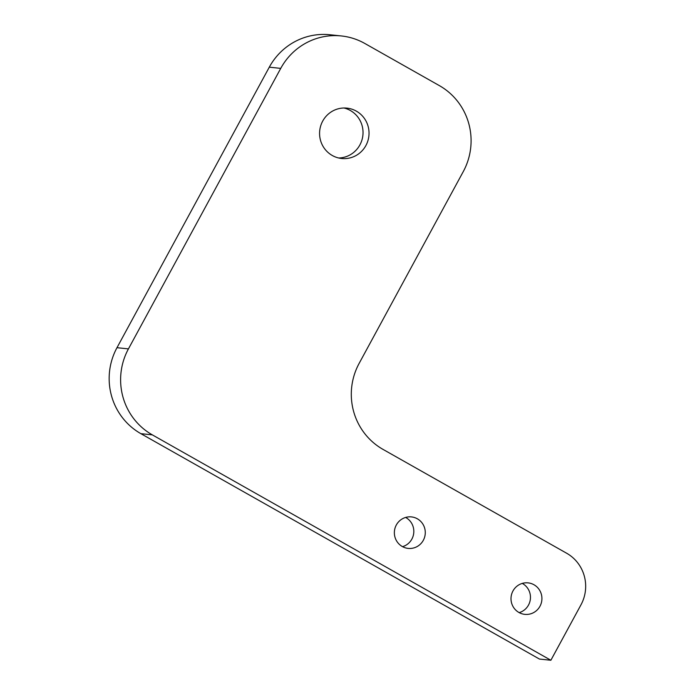 <?xml version="1.0" encoding="UTF-8"?>
<svg xmlns="http://www.w3.org/2000/svg" width="695" height="695" viewBox="0 0 695 695"><rect width="100%" height="100%" fill="white"/><g stroke="black" fill="none" stroke-linecap="round" stroke-linejoin="round"><path stroke-width="1.04" d="M533.986 584.756A15.829 15.455 96 0 0 511.728 593.904A15.829 15.455 96 0 0 524.812 614.363A15.829 15.455 96 0 0 533.986 584.756M522.266 583.409A15.829 15.455 -84 0 1 519.208 612.625M417.339 518.791A15.829 15.455 96 0 0 395.081 527.939A15.829 15.455 96 0 0 408.165 548.398A15.829 15.455 96 0 0 417.339 518.791M405.628 517.445A15.829 15.455 -84 0 1 402.561 546.661M343.929 107.994A25.324 24.725 -84 0 1 350.349 110.505A25.324 24.725 -84 0 1 362.286 138.739A25.324 24.725 -84 0 1 338.682 157.991M356.344 111.13A25.324 24.725 96 0 0 346.944 108.125A25.324 24.725 96 0 0 320.734 125.76A25.324 24.725 96 0 0 332.262 155.48A25.324 24.725 96 0 0 341.662 158.495A25.324 24.725 96 0 0 367.872 140.859A25.324 24.725 96 0 0 356.344 111.13M550.874 660.25L580.977 604.815A37.982 37.087 96 0 0 566.634 553.229L383.023 449.396A63.306 61.812 -84 0 1 359.124 363.416L463.27 171.596A63.306 61.812 96 0 0 439.37 85.624L364.84 43.481A63.306 61.812 96 0 0 341.349 35.949A63.306 61.812 96 0 0 280.737 68.379L128.436 348.89A63.306 61.812 96 0 0 152.335 434.87L550.874 660.25L539.433 659.051L140.885 433.671A63.306 61.812 96 0 1 116.986 347.691L269.295 67.172A63.306 61.812 96 0 1 329.899 34.75L341.349 35.949M280.737 68.379L269.295 67.172M128.436 348.89L116.986 347.691M152.335 434.87L140.885 433.671"/></g></svg>
